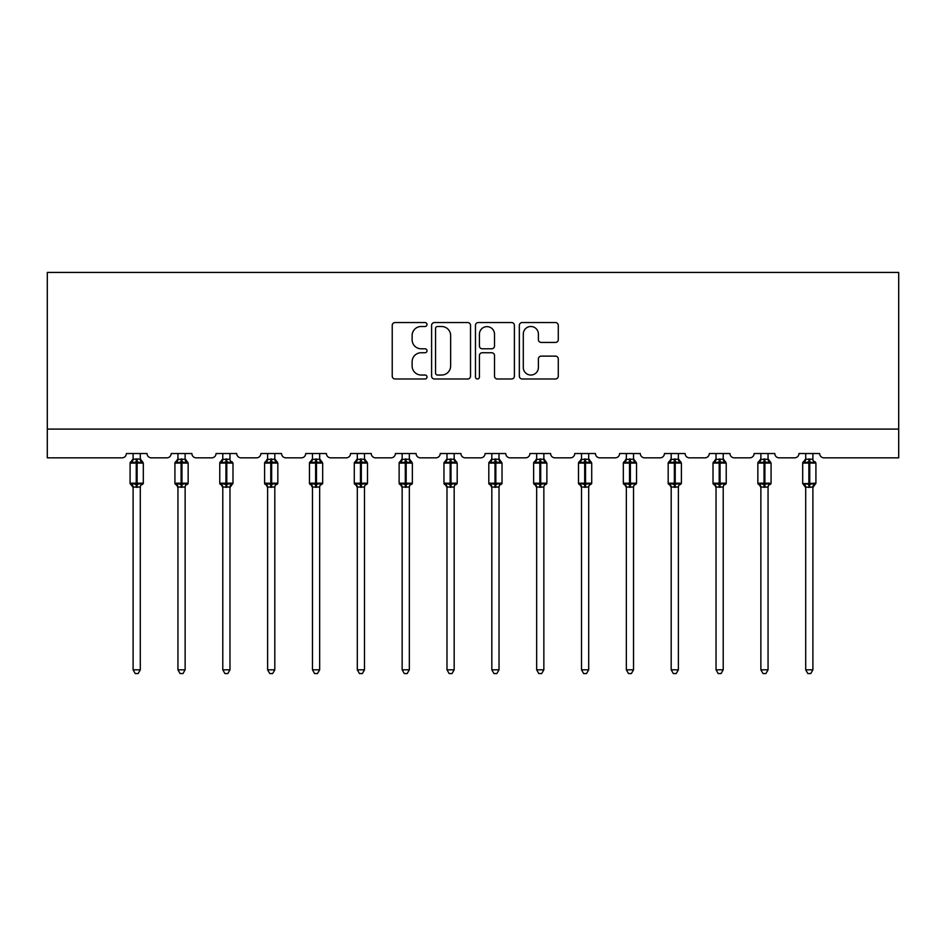 <?xml version="1.0" encoding="UTF-8"?>
<svg xmlns="http://www.w3.org/2000/svg" width="946" height="946" viewBox="0 0 946 946"><rect width="100%" height="100%" fill="white"/><g stroke="black" fill="none" stroke-linecap="round" stroke-linejoin="round"><path stroke-width="1.42" d="M427.013 324.525A1.975 1.975 0 0 0 425.038 322.551L395.061 322.551A2.826 2.826 0 0 0 392.235 325.377L392.235 376.153A2.826 2.826 0 0 0 395.061 378.979L425.038 378.979A1.975 1.975 0 0 0 427.013 377.005A1.975 1.975 0 0 0 425.038 375.03L421.159 375.03A9.034 9.034 0 0 1 412.125 365.996L412.125 361.774A9.034 9.034 0 0 1 421.159 352.74L425.038 352.74A1.975 1.975 0 0 0 427.013 350.765A1.975 1.975 0 0 0 425.038 348.79L421.159 348.79A9.034 9.034 0 0 1 412.125 339.768L412.125 335.534A9.034 9.034 0 0 1 421.159 326.5L425.038 326.5A1.975 1.975 0 0 0 427.013 324.525M555.456 342.44A2.826 2.826 0 0 0 558.282 339.626L558.282 325.377A2.826 2.826 0 0 0 555.456 322.551L522.168 322.551A2.826 2.826 0 0 0 519.342 325.377L519.342 376.153A2.826 2.826 0 0 0 522.168 378.979L555.456 378.979A2.826 2.826 0 0 0 558.282 376.153L558.282 358.948A2.826 2.826 0 0 0 555.456 356.122L541.207 356.122A2.826 2.826 0 0 0 538.392 358.948L538.392 367.486A7.544 7.544 0 0 1 530.836 375.03A7.544 7.544 0 0 1 523.292 367.486L523.292 334.044A7.544 7.544 0 0 1 530.836 326.5A7.544 7.544 0 0 1 538.392 334.044L538.392 339.626A2.826 2.826 0 0 0 541.207 342.44L555.456 342.44M898.7 429.094L898.7 272.436L47.3 272.436L47.3 457.84L122.034 457.84A4.316 4.316 0 0 0 126.35 453.524L147.044 453.524A4.316 4.316 0 0 0 151.348 457.84L166.874 457.84A4.316 4.316 0 0 0 171.191 453.524L191.884 453.524A4.316 4.316 0 0 0 196.189 457.84L211.715 457.84A4.316 4.316 0 0 0 216.031 453.524L236.725 453.524A4.316 4.316 0 0 0 241.041 457.84L256.555 457.84A4.316 4.316 0 0 0 260.871 453.524L281.565 453.524A4.316 4.316 0 0 0 285.881 457.84L301.396 457.84A4.316 4.316 0 0 0 305.712 453.524L326.405 453.524A4.316 4.316 0 0 0 330.722 457.84L346.236 457.84A4.316 4.316 0 0 0 350.552 453.524L371.246 453.524A4.316 4.316 0 0 0 375.562 457.84L391.076 457.84A4.316 4.316 0 0 0 395.393 453.524L416.086 453.524A4.316 4.316 0 0 0 420.402 457.84L435.917 457.84A4.316 4.316 0 0 0 440.233 453.524L460.927 453.524A4.316 4.316 0 0 0 465.243 457.84L480.757 457.84A4.316 4.316 0 0 0 485.073 453.524L505.767 453.524A4.316 4.316 0 0 0 510.083 457.84L525.598 457.84A4.316 4.316 0 0 0 529.914 453.524L550.607 453.524A4.316 4.316 0 0 0 554.924 457.84L570.438 457.84A4.316 4.316 0 0 0 574.754 453.524L595.448 453.524A4.316 4.316 0 0 0 599.764 457.84L615.278 457.84A4.316 4.316 0 0 0 619.595 453.524L640.288 453.524A4.316 4.316 0 0 0 644.604 457.84L660.119 457.84A4.316 4.316 0 0 0 664.435 453.524L685.129 453.524A4.316 4.316 0 0 0 689.445 457.84L704.959 457.84A4.316 4.316 0 0 0 709.275 453.524L729.969 453.524A4.316 4.316 0 0 0 734.285 457.84L749.811 457.84A4.316 4.316 0 0 0 754.116 453.524L774.809 453.524A4.316 4.316 0 0 0 779.126 457.84L794.652 457.84A4.316 4.316 0 0 0 798.956 453.524L819.65 453.524A4.316 4.316 0 0 0 823.966 457.84L898.7 457.84L898.7 429.094L47.3 429.094M470.529 325.377A2.826 2.826 0 0 0 467.714 322.551L434.415 322.551A2.826 2.826 0 0 0 431.601 325.377L431.601 376.153A2.826 2.826 0 0 0 434.415 378.979L467.714 378.979A2.826 2.826 0 0 0 470.529 376.153L470.529 325.377M478.286 322.551L511.585 322.551A2.826 2.826 0 0 1 514.399 325.377L514.399 376.153A2.826 2.826 0 0 1 511.585 378.979L497.336 378.979A2.826 2.826 0 0 1 494.51 376.153L494.51 355.566A2.826 2.826 0 0 0 491.695 352.74L482.235 352.74A2.826 2.826 0 0 0 479.421 355.566L479.421 377.005A1.975 1.975 0 0 1 477.446 378.979A1.975 1.975 0 0 1 475.471 377.005L475.471 325.377A2.826 2.826 0 0 1 478.286 322.551M437.525 326.5A1.975 1.975 0 0 0 435.55 328.475L435.55 373.055A1.975 1.975 0 0 0 437.525 375.03L441.616 375.03A9.034 9.034 0 0 0 450.639 365.996L450.639 335.534A9.034 9.034 0 0 0 441.616 326.5L437.525 326.5M494.51 334.186A7.544 7.544 0 0 0 486.965 326.642A7.544 7.544 0 0 0 479.421 334.186L479.421 345.964A2.826 2.826 0 0 0 482.235 348.79L491.695 348.79A2.826 2.826 0 0 0 494.51 345.964L494.51 334.186M140.292 453.524L140.292 459.248A3.157 3.015 180 0 0 141.947 461.873L141.332 462.807L137.123 461.79L132.062 462.807L131.021 461.731A1.443 1.443 0 0 0 130.087 463.079L130.087 483.205A1.443 1.443 0 0 0 131.021 484.553L132.062 483.489L136.259 484.494L141.332 483.489L141.947 484.411A3.157 3.015 -0 0 0 140.292 487.06L133.102 487.048A3.157 3.015 -0 0 0 131.435 484.411L131.435 484.411M133.102 453.524L133.102 459.378L136.259 458.952L136.259 483.205L143.307 483.205L143.307 463.079L130.087 463.079L130.087 483.205L136.259 483.205L136.259 487.344M140.292 487.06L140.292 669.827L133.102 669.827L133.102 487.048M136.259 458.952L140.292 459.224M132.062 462.807L133.102 459.378M140.741 461.187L141.332 462.807M132.062 483.489L133.102 486.918M141.947 484.411L141.332 483.489L140.292 486.918M140.292 669.827L138.128 673.564L135.254 673.564L133.102 669.827M143.307 463.079L142.361 461.731A1.443 1.443 0 0 1 142.775 461.967M142.361 484.553L143.307 483.205A1.443 1.443 0 0 1 143.224 483.678M185.132 453.524L185.132 459.224A3.157 3.015 180 0 0 186.788 461.873L186.173 462.807L181.963 461.79L176.902 462.807L175.861 461.731A1.443 1.443 0 0 0 174.927 463.079L174.927 483.205A1.443 1.443 0 0 0 175.861 484.553L174.927 483.205L188.148 483.205L188.148 463.079L185.132 458.763L187.202 461.731A1.443 1.443 0 0 1 187.615 461.967M187.202 484.553L188.148 483.205A1.443 1.443 0 0 1 188.065 483.678M185.132 487.06L177.943 487.048A3.157 3.015 -0 0 0 176.287 484.411L176.902 483.489L181.1 484.494L186.173 483.489L186.788 484.411A3.157 3.015 -0 0 0 185.132 487.06L185.132 669.827L182.968 673.564L180.095 673.564L177.943 669.827L177.943 487.048M229.973 453.524L229.973 459.224A3.157 3.015 180 0 0 231.628 461.873L231.013 462.807L226.804 461.79L221.742 462.807L220.714 461.731A1.443 1.443 0 0 0 219.768 463.079L219.768 483.205A1.443 1.443 0 0 0 220.714 484.553L219.768 483.205L232.988 483.205A1.443 1.443 0 0 1 232.905 483.678M229.973 487.06L222.783 487.048A3.157 3.015 -0 0 0 221.128 484.411L221.742 483.489L225.94 484.494L231.013 483.489L231.628 484.411A3.157 3.015 -0 0 0 229.973 487.06L229.973 669.827L227.809 673.564L224.935 673.564L222.783 669.827L222.783 487.048M274.813 453.524L274.813 459.224A3.157 3.015 180 0 0 276.469 461.873L275.854 462.807L271.644 461.79L266.583 462.807L265.554 461.731A1.443 1.443 0 0 0 264.608 463.079L264.608 483.205A1.443 1.443 0 0 0 265.554 484.553L264.608 483.205L277.828 483.205L277.828 463.079L274.813 458.763L276.882 461.731A1.443 1.443 0 0 1 277.296 461.967M276.882 484.553L277.828 483.205A1.443 1.443 0 0 1 277.746 483.678M274.813 487.06L267.623 487.048A3.157 3.015 -0 0 0 265.968 484.411L266.583 483.489L270.781 484.494L275.854 483.489L276.469 484.411A3.157 3.015 -0 0 0 274.813 487.06L274.813 669.827L272.649 673.564L269.776 673.564L267.623 669.827L267.623 487.048M319.653 453.524L319.653 459.224A3.157 3.015 180 0 0 321.309 461.873L320.694 462.807L316.484 461.79L311.423 462.807L310.394 461.731A1.443 1.443 0 0 0 309.448 463.079L309.448 483.205A1.443 1.443 0 0 0 310.394 484.553L309.448 483.205L322.669 483.205L322.669 463.079L319.653 458.763L321.723 461.731A1.443 1.443 0 0 1 322.137 461.967M321.723 484.553L322.669 483.205A1.443 1.443 0 0 1 322.586 483.678M319.653 487.06L312.464 487.048A3.157 3.015 -0 0 0 310.808 484.411L311.423 483.489L315.621 484.494L320.694 483.489L321.309 484.411A3.157 3.015 -0 0 0 319.653 487.06L319.653 669.827L317.489 673.564L314.616 673.564L312.464 669.827L312.464 487.048M177.943 487.521L176.287 484.411M177.943 669.827L185.132 669.827M177.943 453.524L177.943 459.378L185.132 459.248M185.132 486.918L186.173 483.489L186.788 484.411M176.902 462.807L177.943 459.378M185.582 461.187L186.173 462.807M176.902 483.489L177.943 486.918M222.783 487.521L221.128 484.411M232.042 484.553L229.973 487.521L232.988 483.205L232.988 463.079L219.768 463.079L222.783 458.763M222.783 669.827L229.973 669.827M222.783 453.524L222.783 459.378L229.973 459.248M229.973 486.918L231.013 483.489L231.628 484.411M221.742 462.807L222.783 459.378M230.422 461.187L231.013 462.807M221.742 483.489L222.783 486.918M267.623 487.521L265.968 484.411M267.623 669.827L274.813 669.827M267.623 453.524L267.623 459.378L274.813 459.248M274.813 486.918L275.854 483.489L276.469 484.411M266.583 462.807L267.623 459.378M275.262 461.187L275.854 462.807M266.583 483.489L267.623 486.918M312.464 487.521L310.808 484.411M312.464 669.827L319.653 669.827M312.464 453.524L312.464 459.378L319.653 459.248M319.653 486.918L320.694 483.489L321.309 484.411M311.423 462.807L312.464 459.378M320.103 461.187L320.694 462.807M311.423 483.489L312.464 486.918M364.494 453.524L364.494 459.224A3.157 3.015 180 0 0 366.149 461.873L365.534 462.807L361.325 461.79L356.264 462.807L355.235 461.731A1.443 1.443 0 0 0 354.289 463.079L354.289 483.205A1.443 1.443 0 0 0 355.235 484.553L354.289 483.205L367.509 483.205L367.509 463.079L364.494 458.763L366.563 461.731A1.443 1.443 0 0 1 366.977 461.967M366.563 484.553L367.509 483.205A1.443 1.443 0 0 1 367.426 483.678M364.494 487.06L357.304 487.048A3.157 3.015 -0 0 0 355.649 484.411L356.264 483.489L360.461 484.494L365.534 483.489L366.149 484.411A3.157 3.015 -0 0 0 364.494 487.06L364.494 669.827L362.33 673.564L359.468 673.564L357.304 669.827L357.304 487.048M357.304 487.521L355.649 484.411M357.304 669.827L364.494 669.827M357.304 453.524L357.304 459.378L364.494 459.248M364.494 486.918L365.534 483.489L366.149 484.411M356.264 462.807L357.304 459.378M364.943 461.187L365.534 462.807M356.264 483.489L357.304 486.918M409.334 453.524L409.334 459.224A3.157 3.015 180 0 0 410.99 461.873L410.375 462.807L406.165 461.79L401.104 462.807L400.075 461.731A1.443 1.443 0 0 0 399.129 463.079L399.129 483.205A1.443 1.443 0 0 0 400.075 484.553L399.129 483.205L412.35 483.205L412.35 463.079L409.334 458.763L411.404 461.731A1.443 1.443 0 0 1 411.817 461.967M411.404 484.553L412.35 483.205A1.443 1.443 0 0 1 412.267 483.678M409.334 487.06L402.145 487.048A3.157 3.015 -0 0 0 400.489 484.411L401.104 483.489L405.302 484.494L410.375 483.489L410.99 484.411A3.157 3.015 -0 0 0 409.334 487.06L409.334 669.827L407.17 673.564L404.309 673.564L402.145 669.827L402.145 487.048M402.145 487.521L400.489 484.411M402.145 669.827L409.334 669.827M402.145 453.524L402.145 459.378L409.334 459.248M409.334 486.918L410.375 483.489L410.99 484.411M401.104 462.807L402.145 459.378M409.784 461.187L410.375 462.807M401.104 483.489L402.145 486.918M454.175 453.524L454.175 459.224A3.157 3.015 180 0 0 455.83 461.873L455.215 462.807L451.006 461.79L445.944 462.807L444.916 461.731A1.443 1.443 0 0 0 443.97 463.079L443.97 483.205A1.443 1.443 0 0 0 444.916 484.553L443.97 483.205L457.19 483.205L457.19 463.079L454.175 458.763L456.244 461.731A1.443 1.443 0 0 1 456.658 461.967M456.244 484.553L457.19 483.205A1.443 1.443 0 0 1 457.107 483.678M454.175 487.06L446.985 487.048A3.157 3.015 -0 0 0 445.33 484.411L445.944 483.489L450.154 484.494L455.215 483.489L455.83 484.411A3.157 3.015 -0 0 0 454.175 487.06L454.175 669.827L452.011 673.564L449.149 673.564L446.985 669.827L446.985 487.048M446.985 487.521L445.33 484.411M446.985 669.827L454.175 669.827M446.985 453.524L446.985 459.378L454.175 459.248M454.175 486.918L455.215 483.489L455.83 484.411M445.944 462.807L446.985 459.378M454.624 461.187L455.215 462.807M445.944 483.489L446.985 486.918M499.015 453.524L499.015 459.224A3.157 3.015 180 0 0 500.671 461.873L500.056 462.807L495.846 461.79L490.785 462.807L489.756 461.731A1.443 1.443 0 0 0 488.81 463.079L488.81 483.205A1.443 1.443 0 0 0 489.756 484.553L488.81 483.205L502.03 483.205L502.03 463.079L499.015 458.763L501.084 461.731A1.443 1.443 0 0 1 501.498 461.967M501.084 484.553L502.03 483.205A1.443 1.443 0 0 1 501.948 483.678M499.015 487.06L491.825 487.048A3.157 3.015 -0 0 0 490.17 484.411L490.785 483.489L494.995 484.494L500.056 483.489L500.671 484.411A3.157 3.015 -0 0 0 499.015 487.06L499.015 669.827L496.851 673.564L493.989 673.564L491.825 669.827L491.825 487.048M491.825 487.521L490.17 484.411M491.825 669.827L499.015 669.827M491.825 453.524L491.825 459.378L499.015 459.248M499.015 486.918L500.056 483.489L500.671 484.411M490.785 462.807L491.825 459.378M499.464 461.187L500.056 462.807M490.785 483.489L491.825 486.918M543.855 453.524L543.855 459.224A3.157 3.015 180 0 0 545.511 461.873L544.896 462.807L540.698 461.79L535.625 462.807L534.596 461.731A1.443 1.443 0 0 0 533.65 463.079L533.65 483.205A1.443 1.443 0 0 0 534.596 484.553L533.65 483.205L546.871 483.205L546.871 463.079L543.855 458.763L545.925 461.731A1.443 1.443 0 0 1 546.339 461.967M545.925 484.553L546.871 483.205A1.443 1.443 0 0 1 546.788 483.678M543.855 487.06L536.666 487.048A3.157 3.015 -0 0 0 535.01 484.411L535.625 483.489L539.835 484.494L544.896 483.489L545.511 484.411A3.157 3.015 -0 0 0 543.855 487.06L543.855 669.827L541.691 673.564L538.83 673.564L536.666 669.827L536.666 487.048M536.666 487.521L535.01 484.411M536.666 669.827L543.855 669.827M536.666 453.524L536.666 459.378L543.855 459.248M543.855 486.918L544.896 483.489L545.511 484.411M535.625 462.807L536.666 459.378M544.305 461.187L544.896 462.807M535.625 483.489L536.666 486.918M588.696 453.524L588.696 459.224A3.157 3.015 180 0 0 590.351 461.873L589.736 462.807L585.539 461.79L580.466 462.807L579.437 461.731A1.443 1.443 0 0 0 578.491 463.079L578.491 483.205A1.443 1.443 0 0 0 579.437 484.553L578.491 483.205L591.711 483.205L591.711 463.079L588.696 458.763L590.765 461.731A1.443 1.443 0 0 1 591.179 461.967M590.765 484.553L591.711 483.205A1.443 1.443 0 0 1 591.628 483.678M588.696 487.06L581.506 487.048A3.157 3.015 -0 0 0 579.851 484.411L580.466 483.489L584.675 484.494L589.736 483.489L590.351 484.411A3.157 3.015 -0 0 0 588.696 487.06L588.696 669.827L586.532 673.564L583.67 673.564L581.506 669.827L581.506 487.048M581.506 487.521L579.851 484.411M581.506 669.827L588.696 669.827M581.506 453.524L581.506 459.378L588.696 459.248M588.696 486.918L589.736 483.489L590.351 484.411M580.466 462.807L581.506 459.378M589.145 461.187L589.736 462.807M580.466 483.489L581.506 486.918M633.536 453.524L633.536 459.224A3.157 3.015 180 0 0 635.192 461.873L634.577 462.807L630.379 461.79L625.306 462.807L624.277 461.731A1.443 1.443 0 0 0 623.331 463.079L623.331 483.205A1.443 1.443 0 0 0 624.277 484.553L623.331 483.205L636.552 483.205L636.552 463.079L633.536 458.763L635.606 461.731A1.443 1.443 0 0 1 636.019 461.967M635.606 484.553L636.552 483.205A1.443 1.443 0 0 1 636.481 483.678M633.536 487.06L626.347 487.048A3.157 3.015 -0 0 0 624.691 484.411L625.306 483.489L629.516 484.494L634.577 483.489L635.192 484.411A3.157 3.015 -0 0 0 633.536 487.06L633.536 669.827L631.384 673.564L628.511 673.564L626.347 669.827L626.347 487.048M626.347 487.521L624.691 484.411M626.347 669.827L633.536 669.827M626.347 453.524L626.347 459.378L633.536 459.248M633.536 486.918L634.577 483.489L635.192 484.411M625.306 462.807L626.347 459.378M633.986 461.187L634.577 462.807M625.306 483.489L626.347 486.918M678.377 453.524L678.377 459.224A3.157 3.015 180 0 0 680.032 461.873L679.417 462.807L675.219 461.79L670.146 462.807L669.118 461.731A1.443 1.443 0 0 0 668.172 463.079L668.172 483.205A1.443 1.443 0 0 0 669.118 484.553L668.172 483.205L681.392 483.205L681.392 463.079L678.377 458.763L680.446 461.731A1.443 1.443 0 0 1 680.86 461.967M680.446 484.553L681.392 483.205A1.443 1.443 0 0 1 681.321 483.678M678.377 487.06L671.187 487.048A3.157 3.015 -0 0 0 669.532 484.411L670.146 483.489L674.356 484.494L679.417 483.489L680.032 484.411A3.157 3.015 -0 0 0 678.377 487.06L678.377 669.827L676.224 673.564L673.351 673.564L671.187 669.827L671.187 487.048M671.187 487.521L669.532 484.411M671.187 669.827L678.377 669.827M671.187 453.524L671.187 459.378L678.377 459.248M678.377 486.918L679.417 483.489L680.032 484.411M670.146 462.807L671.187 459.378M678.826 461.187L679.417 462.807M670.146 483.489L671.187 486.918M723.217 453.524L723.217 459.224A3.157 3.015 180 0 0 724.873 461.873L724.258 462.807L720.06 461.79L714.987 462.807L713.958 461.731A1.443 1.443 0 0 0 713.012 463.079L713.012 483.205A1.443 1.443 0 0 0 713.958 484.553L713.012 483.205L726.232 483.205L726.232 463.079L723.217 458.763L725.286 461.731A1.443 1.443 0 0 1 725.7 461.967M725.286 484.553L726.232 483.205A1.443 1.443 0 0 1 726.161 483.678M723.217 487.06L716.027 487.048A3.157 3.015 -0 0 0 714.372 484.411L714.987 483.489L719.197 484.494L724.258 483.489L724.873 484.411A3.157 3.015 -0 0 0 723.217 487.06L723.217 669.827L721.065 673.564L718.191 673.564L716.027 669.827L716.027 487.048M716.027 487.521L714.372 484.411M716.027 669.827L723.217 669.827M716.027 453.524L716.027 459.378L723.217 459.248M723.217 486.918L724.258 483.489L724.873 484.411M714.987 462.807L716.027 459.378M723.666 461.187L724.258 462.807M714.987 483.489L716.027 486.918M768.057 453.524L768.057 459.224A3.157 3.015 180 0 0 769.713 461.873L769.098 462.807L764.9 461.79L759.827 462.807L758.798 461.731A1.443 1.443 0 0 0 757.852 463.079L757.852 483.205A1.443 1.443 0 0 0 758.798 484.553L757.852 483.205L771.073 483.205L771.073 463.079L768.057 458.763L770.139 461.731A1.443 1.443 0 0 1 770.552 461.967M770.139 484.553L771.073 483.205A1.443 1.443 0 0 1 771.002 483.678M768.057 487.06L760.868 487.048A3.157 3.015 -0 0 0 759.212 484.411L759.827 483.489L764.037 484.494L769.098 483.489L769.713 484.411A3.157 3.015 -0 0 0 768.057 487.06L768.057 669.827L765.905 673.564L763.032 673.564L760.868 669.827L760.868 487.048M760.868 487.521L759.212 484.411M760.868 669.827L768.057 669.827M760.868 453.524L760.868 459.378L768.057 459.248M768.057 486.918L769.098 483.489L769.713 484.411M759.827 462.807L760.868 459.378M768.507 461.187L769.098 462.807M759.827 483.489L760.868 486.918M812.898 453.524L812.898 459.224A3.157 3.015 180 0 0 814.565 461.873L814.979 461.731A1.443 1.443 0 0 1 815.452 462.026M802.787 483.713L815.913 483.205A1.443 1.443 0 0 1 815.901 483.382M804.053 484.411L804.668 483.489L808.877 484.494L813.938 483.489L814.565 484.411A3.157 3.015 -0 0 0 812.898 487.06L812.898 669.827L805.708 669.827L805.708 487.048A3.157 3.015 -0 0 0 804.053 484.411L803.639 484.553A1.443 1.443 0 0 1 802.693 483.205L802.693 463.079A1.443 1.443 0 0 1 803.639 461.731L803.379 461.861M804.053 461.873L802.693 463.079L808.877 463.079L808.877 461.79L804.668 462.807L804.053 461.873A3.157 3.015 180 0 0 805.708 459.224L812.898 459.248M814.979 484.553L812.898 487.521L815.913 483.205L815.913 463.079L808.877 463.079L808.877 487.344L805.708 487.048M812.898 487.048L808.877 487.344M805.708 453.524L805.708 459.248M812.898 486.918L813.938 483.489L814.565 484.411M814.565 461.873L813.938 462.807L808.877 461.79L808.877 458.952M804.668 462.807L805.708 459.378M813.347 461.187L813.938 462.807M804.668 483.489L805.708 486.918M812.898 669.827L810.746 673.564L807.872 673.564L805.708 669.827M137.123 487.344L137.123 458.952M131.435 461.873A3.157 3.015 180 0 0 133.102 459.224M181.1 458.952L181.1 463.079L174.927 463.079L177.943 458.763M188.148 463.079L181.1 463.079L181.1 487.344M181.963 487.344L181.963 458.952M176.287 461.873A3.157 3.015 180 0 0 177.943 459.224M225.94 458.952L225.94 487.344M226.804 487.344L226.804 458.952M221.128 461.873A3.157 3.015 180 0 0 222.783 459.224M270.781 458.952L270.781 463.079L264.608 463.079L267.623 458.763M277.828 463.079L270.781 463.079L270.781 487.344M271.644 487.344L271.644 458.952M265.968 461.873A3.157 3.015 180 0 0 267.623 459.224M315.621 458.952L315.621 463.079L309.448 463.079L312.464 458.763M322.669 463.079L315.621 463.079L315.621 487.344M316.484 487.344L316.484 458.952M310.808 461.873A3.157 3.015 180 0 0 312.464 459.224M360.461 458.952L360.461 463.079L354.289 463.079L357.304 458.763M367.509 463.079L360.461 463.079L360.461 487.344M361.325 487.344L361.325 458.952M355.649 461.873A3.157 3.015 180 0 0 357.304 459.224M405.302 458.952L405.302 463.079L399.129 463.079L402.145 458.763M412.35 463.079L405.302 463.079L405.302 487.344M406.165 487.344L406.165 458.952M400.489 461.873A3.157 3.015 180 0 0 402.145 459.224M450.154 458.952L450.154 463.079L443.97 463.079L446.985 458.763M457.19 463.079L450.154 463.079L450.154 487.344M451.006 487.344L451.006 458.952M445.33 461.873A3.157 3.015 180 0 0 446.985 459.224M494.995 458.952L494.995 463.079L488.81 463.079L491.825 458.763M502.03 463.079L494.995 463.079L494.995 487.344M495.846 487.344L495.846 458.952M490.17 461.873A3.157 3.015 180 0 0 491.825 459.224M539.835 458.952L539.835 463.079L533.65 463.079L536.666 458.763M546.871 463.079L539.835 463.079L539.835 487.344M540.698 487.344L540.698 458.952M535.01 461.873A3.157 3.015 180 0 0 536.666 459.224M584.675 458.952L584.675 463.079L578.491 463.079L581.506 458.763M591.711 463.079L584.675 463.079L584.675 487.344M585.539 487.344L585.539 458.952M579.851 461.873A3.157 3.015 180 0 0 581.506 459.224M629.516 458.952L629.516 463.079L623.331 463.079L626.347 458.763M636.552 463.079L629.516 463.079L629.516 487.344M630.379 487.344L630.379 458.952M624.691 461.873A3.157 3.015 180 0 0 626.347 459.224M674.356 458.952L674.356 463.079L668.172 463.079L671.187 458.763M681.392 463.079L674.356 463.079L674.356 487.344M675.219 487.344L675.219 458.952M669.532 461.873A3.157 3.015 180 0 0 671.187 459.224M719.197 458.952L719.197 463.079L713.012 463.079L716.027 458.763M726.232 463.079L719.197 463.079L719.197 487.344M720.06 487.344L720.06 458.952M714.372 461.873A3.157 3.015 180 0 0 716.027 459.224M764.037 458.952L764.037 463.079L757.852 463.079L760.868 458.763M771.073 463.079L764.037 463.079L764.037 487.344M764.9 487.344L764.9 458.952M759.212 461.873A3.157 3.015 180 0 0 760.868 459.224M809.741 487.344L809.741 458.952M130.087 463.079L133.102 458.763M142.361 461.731L140.292 458.763L142.361 461.731M130.087 483.205L133.102 487.521M232.042 461.731L232.988 463.079M174.927 483.205L174.927 463.079M219.768 483.205L219.768 463.079M264.608 483.205L264.608 463.079M309.448 483.205L309.448 463.079M354.289 483.205L354.289 463.079M399.129 483.205L399.129 463.079M443.97 483.205L443.97 463.079M488.81 483.205L488.81 463.079M533.65 483.205L533.65 463.079M578.491 483.205L578.491 463.079M623.331 483.205L623.331 463.079M668.172 483.205L668.172 463.079M713.012 483.205L713.012 463.079M757.852 483.205L757.852 463.079M805.708 487.521L803.331 484.399M814.979 461.731L815.913 463.079M802.693 483.205L802.693 463.079M803.639 461.731L805.708 458.763"/></g></svg>
